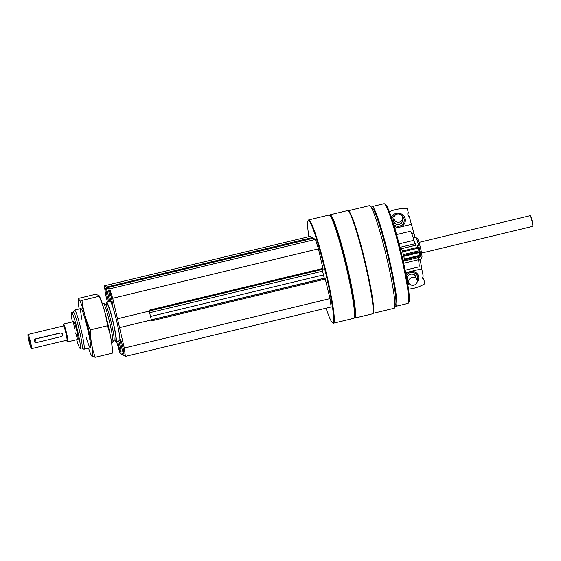 <?xml version="1.0" encoding="UTF-8"?>
<svg xmlns="http://www.w3.org/2000/svg" width="561" height="561" viewBox="0 0 561 561"><rect width="100%" height="100%" fill="white"/><g stroke="black" fill="none" stroke-linecap="round" stroke-linejoin="round"><path stroke-width="0.84" d="M138.623 280.128L138.553 279.757L138.651 280.121M308.859 236.679A52.552 4.579 76.5 0 1 308.01 220.866A52.552 4.579 76.5 0 1 325.05 270.458A52.552 4.579 76.5 0 1 332.498 322.68A52.552 4.579 76.5 0 1 332.47 322.666A52.552 4.579 76.5 0 1 326.039 308.192M107.474 302.169L105.496 294.153L104.381 285.808L106.562 287.064L106.807 288.375L107.887 288.992L107.509 287.604L313.333 238.222L315.422 239.421L318.445 248.853L323.108 269.238L149.373 310.983L323.108 269.238M324.321 278.207A5.491 0.477 76.5 0 1 323.459 274.918L322.582 271.159A5.491 0.477 76.5 0 1 322.21 269.455M325.008 278.039L330.022 298.62L331.144 306.965L125.405 356.396L123.224 355.148L122.978 353.837L121.898 353.213L122.277 354.601L120.096 353.353L116.499 341.432M104.381 285.808L310.114 236.377L312.204 237.576L312.484 238.432M348.178 210.768A52.776 4.6 76.5 0 1 348.206 210.768L369.489 205.649A52.776 4.6 76.5 0 1 386.291 255.893A52.776 4.6 76.5 0 1 394.145 308.291L372.862 313.403A52.776 4.6 76.5 0 1 372.841 313.41M348.206 210.768A52.776 4.6 76.5 0 1 365.008 261.005A52.776 4.6 76.5 0 1 372.862 313.403M308.01 220.866L308.41 220.207A53.099 4.628 76.5 0 1 308.753 219.912L328.97 215.052A53.099 4.628 76.5 0 1 329.412 215.158A53.099 4.628 76.5 0 1 345.878 265.605A53.099 4.628 76.5 0 1 354.131 318.024A53.099 4.628 76.5 0 1 353.781 318.318L333.564 323.171A53.099 4.628 76.5 0 1 333.157 323.087A53.099 4.628 76.5 0 1 333.122 323.073L332.47 322.666M308.753 219.912A53.099 4.628 76.5 0 1 325.661 270.465A53.099 4.628 76.5 0 1 333.564 323.171M329.412 215.158L330.071 215.564A52.552 4.579 76.5 0 1 346.361 265.486A52.552 4.579 76.5 0 1 354.531 317.365L354.131 318.024M329.588 215.263L329.693 215.094A53.099 4.628 76.5 0 1 330.036 214.8A53.099 4.628 76.5 0 1 346.943 265.346A53.099 4.628 76.5 0 1 354.847 318.059A53.099 4.628 76.5 0 1 354.44 317.975A53.099 4.628 76.5 0 1 354.405 317.954L354.236 317.849M330.036 214.8L347.596 210.578A53.099 4.628 76.5 0 1 348.037 210.684A53.099 4.628 76.5 0 1 364.503 261.131A53.099 4.628 76.5 0 1 372.749 313.55A53.099 4.628 76.5 0 1 372.406 313.844L354.847 318.059M348.037 210.684L348.69 211.09A52.552 4.579 76.5 0 1 364.987 261.012A52.552 4.579 76.5 0 1 373.156 312.891L372.749 313.55M371.663 208.187L371.957 208.117A49.803 4.341 76.5 0 1 387.812 255.528A49.803 4.341 76.5 0 1 395.225 304.967L394.93 305.037M371.487 207.865A51.268 4.467 76.5 0 1 372.125 206.567A51.268 4.467 76.5 0 1 388.45 255.374A51.268 4.467 76.5 0 1 396.087 306.271A51.268 4.467 76.5 0 1 395.687 306.187A51.268 4.467 76.5 0 1 394.923 305.408M372.125 206.567L384.026 203.713A51.268 4.467 76.5 0 1 384.453 203.811A51.268 4.467 76.5 0 1 400.351 252.513A51.268 4.467 76.5 0 1 408.317 303.129A51.268 4.467 76.5 0 1 407.98 303.41L396.087 306.271M384.453 203.811L385.547 204.485A50.35 4.39 76.5 0 1 401.157 252.324A50.35 4.39 76.5 0 1 408.983 302.028L408.317 303.129M413.303 238.102L415.771 237.513A10.989 0.961 76.5 0 1 415.862 237.534L417.412 238.488A9.691 0.842 76.5 0 1 420.413 247.696A9.691 0.842 76.5 0 1 421.921 257.261L420.974 258.817A10.989 0.961 76.5 0 1 420.904 258.873L418.436 259.47M415.862 237.534A10.989 0.961 76.5 0 1 419.27 247.969A10.989 0.961 76.5 0 1 420.974 258.817M107.509 287.604L109.69 288.852L112.705 298.284L124.29 348.051L125.405 356.396M315.422 239.421L109.69 288.852M318.445 248.853L112.705 298.284M322.989 268.403L149.184 310.17L149.394 311.075L117.466 318.746M119.528 327.596L151.449 319.924L151.659 320.829L325.471 279.069M330.022 298.62L124.29 348.051M123.083 354.412L122.277 354.601M312.204 237.576L106.562 287.064M149.275 311.103L151.309 319.861M138.483 279.392L138.553 279.757M107.663 288.172L106.807 288.375M112.228 304.174A7.321 0.638 76.5 0 1 109.879 296.916A7.321 0.638 76.5 0 1 108.862 289.939A7.321 0.638 76.5 0 1 111.19 296.916A7.321 0.638 76.5 0 1 112.284 304.181A7.321 0.638 76.5 0 1 112.228 304.174M123.806 353.942A7.321 0.638 76.5 0 1 121.464 346.684A7.321 0.638 76.5 0 1 120.44 339.707A7.321 0.638 76.5 0 1 122.775 346.684A7.321 0.638 76.5 0 1 123.862 353.949A7.321 0.638 76.5 0 1 123.806 353.942M118.729 340.899A7.321 0.638 76.5 0 1 120.552 348.276A7.321 0.638 76.5 0 1 120.924 352.266A7.321 0.638 76.5 0 1 120.867 352.252A7.321 0.638 76.5 0 1 119.374 348.283A7.321 0.638 76.5 0 1 117.719 341.137M108.89 301.832A7.321 0.638 76.5 0 1 106.639 293.908A7.321 0.638 76.5 0 1 105.924 288.256A7.321 0.638 76.5 0 1 107.845 293.613A7.321 0.638 76.5 0 1 109.444 301.699M106.352 304.174A20.14 1.753 76.5 0 1 106.639 302.372L110.187 301.516A20.14 1.753 76.5 0 1 116.597 320.696A20.14 1.753 76.5 0 1 119.598 340.688L116.05 341.537A20.14 1.753 76.5 0 1 115.896 341.509A20.14 1.753 76.5 0 1 114.977 340.064M72.376 321.902A18.457 1.606 76.5 0 1 71.563 312.533A18.457 1.606 76.5 0 1 77.439 330.106A18.457 1.606 76.5 0 1 80.188 348.423A18.457 1.606 76.5 0 1 80.041 348.395A18.457 1.606 76.5 0 1 76.654 339.707M74.585 328.437A9.158 0.799 76.5 0 1 73.736 321.579A9.158 0.799 76.5 0 1 76.647 330.296A9.158 0.799 76.5 0 1 78.014 339.384A9.158 0.799 76.5 0 1 77.944 339.363A9.158 0.799 76.5 0 1 75.658 332.883M71.563 312.533L73.337 312.105A18.457 1.606 76.5 0 1 79.213 329.679A18.457 1.606 76.5 0 1 81.962 347.995L80.188 348.423M81.892 348.016L83.82 349.208A20.14 1.753 76.5 0 1 83.82 349.208A20.14 1.753 76.5 0 0 83.982 349.244L90.335 347.722M73.267 312.126L74.445 310.191A20.14 1.753 76.5 0 1 74.571 310.079A20.14 1.753 76.5 0 1 80.987 329.251A20.14 1.753 76.5 0 1 83.982 349.244M102.228 303.431L103.238 303.192A20.14 1.753 76.5 0 1 103.399 303.228A20.14 1.753 76.5 0 1 109.647 322.365A20.14 1.753 76.5 0 1 112.775 342.245A20.14 1.753 76.5 0 1 112.649 342.357L111.639 342.603M103.399 303.228L105.412 304.469A18.457 1.606 76.5 0 1 111.134 322.007A18.457 1.606 76.5 0 1 114.002 340.225L112.775 342.245M105.328 304.42L107.032 304.013A18.457 1.606 76.5 0 1 112.908 321.579A18.457 1.606 76.5 0 1 115.657 339.903L113.953 340.31M106.639 302.372A20.14 1.753 76.5 0 1 113.056 321.544A20.14 1.753 76.5 0 1 116.05 341.537M108.624 296.853A5.673 0.498 76.5 0 1 107.845 293.613M120.208 346.621A5.673 0.498 76.5 0 1 119.43 343.381M123.147 348.304A5.673 0.498 76.5 0 1 122.368 345.064M111.569 298.536A5.673 0.498 76.5 0 1 110.79 295.296M394.187 226.237A7.321 7.104 6.7 0 0 403.632 215.676A7.321 7.104 6.7 0 0 391.354 217.289M394.811 228.334L411.381 224.358L409.362 216.665A3.296 3.198 6.7 0 1 408.24 212.374L407.286 208.748A34.789 33.73 6.7 0 0 389.369 211.77M411.381 224.358A27.468 2.391 76.5 0 1 413.941 233.173L414.944 236.994A20.14 1.753 76.5 0 0 415.063 237.682M408.24 212.374L407.945 214.849M413.092 237.436L414.944 236.994M411.781 233.692L413.941 233.173M402.454 219.505A4.488 4.348 -173.3 0 1 394.642 223.033A4.488 4.348 -173.3 0 1 393.913 218.495M402.56 218.615L402.307 220.768A4.306 4.172 -173.3 0 1 399.095 224.316A4.306 4.172 -173.3 0 1 393.759 219.758L394.018 217.605A4.306 4.172 -173.3 0 1 398.78 213.965A4.306 4.172 -173.3 0 1 399.355 222.163A4.306 4.172 -173.3 0 1 394.018 217.605M401.234 215.087A6.199 6.01 -173.3 0 1 399.572 226.062A6.199 6.01 -173.3 0 1 393.64 224.428M391.95 219.078A6.199 6.01 -173.3 0 1 396.122 214.484M417.026 282.309A7.321 6.732 154.7 0 0 416.171 272.688A7.321 6.732 154.7 0 0 405.954 274.231M407.763 284.266A7.321 6.732 154.7 0 0 411.213 285.051M408.499 289.118A34.789 31.97 154.7 0 0 424.754 283.803L424.053 280.325A3.296 3.029 154.7 0 1 423.218 276.194L421.725 268.81L405.645 272.674M420.021 259.091L420.336 260.662A27.468 2.391 76.5 0 1 421.725 268.81M422.721 277.499L424.053 280.325M418.695 261.054L420.336 260.662M408.142 281.103A4.488 4.123 -25.3 0 1 410.715 274.154A4.488 4.123 -25.3 0 1 415.925 277.429M409.102 283.144L407.616 279.988A4.306 3.955 -25.3 0 1 410.715 274.252A4.306 3.955 -25.3 0 1 415.392 276.307L416.886 279.469A4.306 3.955 -25.3 0 1 417.16 280.304A4.306 3.955 -25.3 0 1 414.242 285.065A4.306 3.955 -25.3 0 1 409.102 283.144A4.306 3.955 -25.3 0 1 412.209 277.407A4.306 3.955 -25.3 0 1 416.886 279.469M406.227 275.668A6.199 5.701 -25.3 0 1 410.4 272.604A6.199 5.701 -25.3 0 1 416.318 274.315A6.199 5.701 -25.3 0 1 417.139 280.184M409.495 283.789A6.199 5.701 -25.3 0 1 407.517 282.821M30.049 341.719L30.42 344.216L29.474 341.397L29.144 338.893L30.049 341.719M28.05 334.44L63.519 325.913A7.321 0.638 76.5 0 1 65.854 332.883A7.321 0.638 76.5 0 1 66.941 340.155L31.472 348.683A7.321 0.638 76.5 0 1 31.416 348.669A7.321 0.638 76.5 0 1 29.074 341.418A7.321 0.638 76.5 0 1 28.05 334.44A7.321 0.638 76.5 0 1 30.385 341.411A7.321 0.638 76.5 0 1 31.472 348.683M61.731 333.248L60.23 332.961L35.406 338.921L35.084 342.392A1.83 1.816 -60.2 0 1 35.581 339.026L60.406 333.059A1.83 1.816 -60.2 0 1 62.622 335.092A1.83 1.816 -60.2 0 1 61.233 336.614L36.409 342.582A1.83 1.816 -60.2 0 1 35.084 342.392M63.127 326.011A8.696 0.757 76.5 0 1 63.141 324.63A8.696 0.757 76.5 0 1 65.967 332.834A8.696 0.757 76.5 0 1 67.201 341.481A8.696 0.757 76.5 0 1 67.194 341.474A8.696 0.757 76.5 0 1 66.549 340.254M67.194 341.474L67.741 341.81A9.158 0.799 76.5 0 1 67.741 341.81A9.158 0.799 76.5 0 0 67.818 341.831L78.014 339.384M63.141 324.63L63.477 324.076A9.158 0.799 76.5 0 1 63.54 324.027A9.158 0.799 76.5 0 1 66.45 332.743A9.158 0.799 76.5 0 1 67.818 341.831M418.99 242.387L530.187 215.669A5.491 0.477 76.5 0 1 530.236 215.683A5.491 0.477 76.5 0 1 531.933 220.901A5.491 0.477 76.5 0 1 532.789 226.321A5.491 0.477 76.5 0 1 532.754 226.349A5.491 0.477 76.5 0 1 532.712 226.342M530.236 215.683L530.496 215.845A5.273 0.463 76.5 0 1 532.13 220.852A5.273 0.463 76.5 0 1 532.95 226.055L532.789 226.321M405.147 270.199L418.906 266.889A18.31 1.599 76.5 0 0 418.478 259.701A7.321 0.638 76.5 0 1 418.204 257.604M403.149 259.75L403.254 259.897A23.8 2.076 76.5 0 0 404.193 260.97A23.8 2.076 76.5 0 0 404.544 259.834L403.78 256.335L419.39 252.583L420.147 256.082A23.8 2.076 76.5 0 1 419.803 257.219L404.193 260.97M400.224 248.481L400.764 249.196A23.8 2.076 76.5 0 1 401.017 248.811L416.62 245.059A23.8 2.076 76.5 0 1 418.092 247.24L419.277 251.749L403.668 255.5L403.78 256.335M419.277 251.749L419.39 252.583M418.976 250.809L403.366 254.554L403.668 255.5M401.017 248.811A23.8 2.076 76.5 0 1 402.482 250.991L403.366 254.554M396.592 234.589L410.35 231.279A18.31 1.599 76.5 0 1 413.962 240.29A7.321 0.638 76.5 0 0 415.189 243.698L416.108 245.185M79.129 308.985A29.207 2.546 76.5 0 1 78.372 301.488A29.207 2.546 76.5 0 1 88.652 329.868A29.207 2.546 76.5 0 1 91.268 355.169A29.207 2.546 76.5 0 1 88.54 348.15M81.969 319.602A20.14 1.753 76.5 0 1 81.093 308.592A20.14 1.753 76.5 0 1 87.712 329.328A20.14 1.753 76.5 0 1 90.468 347.61A20.14 1.753 76.5 0 1 86.247 337.399M91.268 355.169L91.738 356.067L95.202 357.287C92.032 348.514 90.405 339.37 90.335 329.854C85.994 320.415 83.203 310.598 81.962 300.416C79.262 300.121 78.098 299.455 78.456 298.403L95.566 294.294L99.024 295.521L99.073 296.299C103.413 305.745 106.204 315.555 107.446 325.745C110.615 334.517 112.235 343.662 112.305 353.178L112.396 350.092A29.207 2.546 76.5 0 0 108.161 325.184A29.207 2.546 76.5 0 0 99.5 296.411L99.031 295.521M78.372 301.488L78.456 298.403M81.962 300.416L99.073 296.299M90.335 329.854L107.446 325.745M95.202 357.287L112.305 353.178M313.34 238.229L139.528 279.988M322.582 271.159L149.647 312.715M323.459 274.918L150.523 316.474M325.022 278.039L151.295 319.784L325.015 278.039M325.17 278.123L151.358 319.889M403.541 260.402L403.064 260.521M418.478 259.701L403.675 263.256M420.147 256.082L404.544 259.834M420.014 255.29L404.411 259.042M418.345 248.102L402.735 251.847M418.092 247.24L402.482 250.991M415.189 243.698L399.944 247.366M413.962 240.29L399.06 243.874M74.571 310.079L80.924 308.55M63.54 324.027L73.736 321.579M421.556 253.074L532.754 226.349"/></g></svg>
